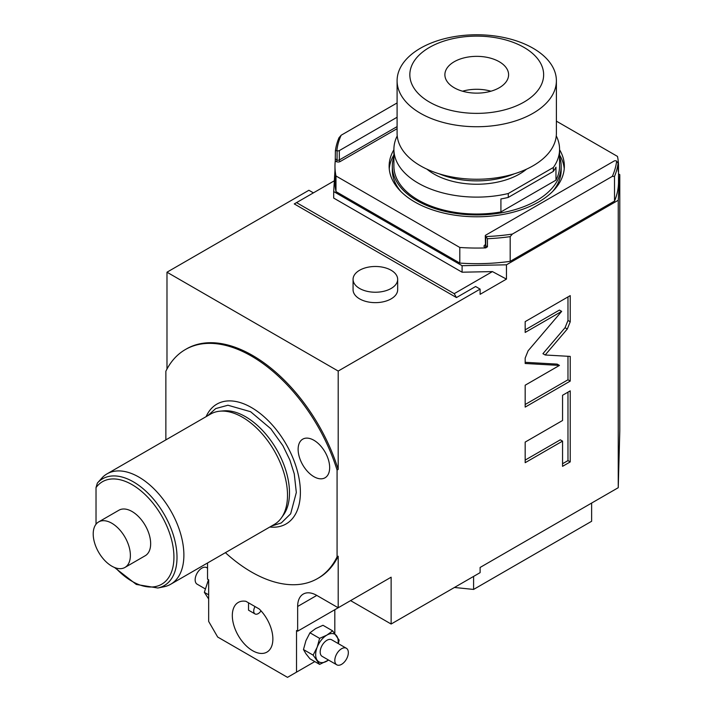 <?xml version="1.0" encoding="UTF-8"?>
<svg xmlns="http://www.w3.org/2000/svg" width="713" height="713" viewBox="0 0 713 713"><rect width="100%" height="100%" fill="white"/><g stroke="black" fill="none" stroke-linecap="round" stroke-linejoin="round"><path stroke-width="1.07" d="M281.439 517.834L283.578 514.813A62.111 35.864 -120 0 0 289.496 492.808A62.111 35.864 -120 0 0 245.575 416.731A62.111 35.864 -120 0 0 223.561 410.857L219.871 411.196A63.715 36.791 -120 0 1 264.951 437.167A63.715 36.791 -120 0 1 287.508 495.259A63.715 36.791 60 0 1 281.439 517.834A63.715 36.791 60 0 1 274.309 524.429L170.683 584.259A63.715 36.791 60 0 0 183.883 555.088A63.715 36.791 -120 0 0 156.067 490.963A63.715 36.791 -120 0 0 106.968 473.895A63.715 36.791 -120 0 0 102.788 477.05L97.36 483.066L96.023 487.585L96.023 524.224M170.683 584.259A63.715 36.791 60 0 1 164.07 586.746L157.84 588.011A61.666 35.605 -120 0 0 164.284 514.483A61.666 35.605 -120 0 0 97.36 483.066M219.871 411.196A63.715 36.791 -120 0 0 210.593 414.066L106.968 473.895M124.935 567.45L145.211 555.739A26.283 15.178 -120 0 0 150.657 543.707A26.283 15.178 -120 0 0 139.178 517.255A26.283 15.178 -120 0 0 118.928 510.214L98.652 521.925A26.283 15.178 60 0 1 118.911 528.966A26.283 15.178 60 0 1 130.381 555.418A26.283 15.178 -120 0 1 124.935 567.45A26.283 15.178 -120 0 1 104.686 560.409A26.283 15.178 -120 0 1 93.207 533.957A26.283 15.178 60 0 1 98.652 521.925M206.119 416.65A69.188 39.946 -120 0 1 246.546 405.002A69.188 39.946 -120 0 1 300.387 492.291A69.188 39.946 60 0 1 300.146 497.826A69.188 39.946 60 0 1 269.835 527.014M225.397 552.673A132.217 76.336 -120 0 0 317.57 578.546A132.217 76.336 -120 0 0 337.071 556.862L338.194 556.211A132.217 76.336 60 0 1 318.702 577.895L317.57 578.546M165.862 439.894L165.862 371.232A132.217 76.336 -120 0 1 185.362 349.548L186.485 348.898A132.217 76.336 60 0 1 338.194 469.43L337.071 470.081A132.217 76.336 -120 0 0 185.362 349.548M337.071 470.081L337.071 556.862M329.664 467.576A22.299 12.879 -120 0 0 319.932 445.135A22.299 12.879 -120 0 0 302.749 439.155A22.299 12.879 -120 0 0 298.123 449.368A22.299 12.879 -120 0 0 307.864 471.81A22.299 12.879 -120 0 0 325.048 477.781A22.299 12.879 -120 0 0 329.664 467.576M338.194 556.211L338.194 607.77L391.134 577.2L391.134 624.027L480.116 572.646L480.116 567.45L618.242 487.701L618.242 200.264L506.453 264.808L506.453 279.113L480.116 294.317L480.116 289.113L475.616 286.51L456.463 297.562L454.217 293.667L296.519 202.617L294.264 203.918L456.463 297.562M166.985 369.031L166.985 272.206L338.194 371.054L338.194 469.43M338.194 371.054L480.116 289.113M561.675 311.376L528.11 350.796L525.178 358.06L525.178 363.487L559.447 365.421L525.178 385.207L525.178 407.096L570.231 381.09L570.231 356.411L545.187 354.994L567.298 329.023L570.231 321.768L570.231 295.619L525.178 321.625L525.178 332.445L561.675 311.376L559.42 310.075L525.178 329.852M562.557 420.501L525.178 442.087L525.178 462.692L562.557 441.115L562.557 466.338L570.231 461.908L570.231 390.849L562.557 395.287L562.557 420.501M506.453 279.113L492.442 271.591L454.217 293.667M166.985 272.206L308.907 190.264L313.417 192.867M391.134 298.863A22.299 12.879 180 0 1 366.83 301.661A22.299 12.879 180 0 1 353.069 289.763L353.069 279.353A22.299 12.879 180 0 1 359.602 270.254A22.299 12.879 0 0 1 383.897 267.464A22.299 12.879 0 0 1 397.667 279.353L397.667 289.763A22.299 12.879 180 0 1 391.134 298.863M296.519 202.617L334.344 180.781M259.256 609.009L245.932 601.317A28.672 16.551 60 0 0 238.258 602.44A28.672 16.551 60 0 0 238.258 635.55A28.672 16.551 60 0 0 266.929 652.11A28.672 16.551 60 0 0 259.256 609.009M338.194 607.77L316.795 595.408A27.076 15.633 -120 0 0 303.257 594.072A27.076 15.633 -120 0 0 297.651 606.469L297.651 631.174L296.519 630.524L296.519 672.145L287.508 677.35L217.67 637.03L208.659 621.424L208.659 579.803L207.536 579.152L207.536 562.985M297.651 631.174L350.582 600.613L391.134 624.027M334.816 633.474L334.816 609.713M314.798 661.593L296.519 672.145M338.363 643.652L339.13 640.114L332.632 630.862L322.98 625.283L315.672 628.572L309.968 632.796L305.913 640.711L303.471 649.561L305.913 653.714L309.968 658.812L319.62 664.382L328.577 660.069M332.632 630.862L326.928 635.078L319.62 638.367L309.968 632.796M319.62 638.367L317.178 647.217L313.123 655.131L303.471 649.561M313.123 655.131L319.62 664.382M338.087 643.491A15.927 9.198 -60 0 0 336.688 635.951A15.927 9.198 -60 0 0 326.928 635.078A15.927 9.198 120 0 0 317.178 647.217A15.927 9.198 120 0 0 317.178 660.22A15.927 9.198 120 0 0 326.928 661.094A15.927 9.198 -60 0 0 328.524 660.042M346.358 648.26L331.714 639.811A9.554 5.517 120 0 0 326.928 640.283A9.554 5.517 120 0 0 320.69 648.705A9.554 5.517 120 0 0 322.151 656.361L336.794 664.819A9.554 5.517 120 0 0 341.572 664.347A9.554 5.517 -60 0 0 347.819 655.924A9.554 5.517 -60 0 0 346.358 648.26A9.554 5.517 -60 0 0 341.572 648.732A9.554 5.517 120 0 0 335.333 657.154A9.554 5.517 120 0 0 336.794 664.819M248.534 602.824L248.534 610.176L255.04 613.938A6.372 3.681 120 0 0 258.222 613.617A6.372 3.681 -60 0 0 261.029 610.863M255.04 606.576A6.372 3.681 120 0 0 255.04 613.938M208.659 598.965L204.346 592.334L208.659 594.82M204.346 592.334L208.49 579.705M205.121 588.795L197.127 584.179A9.554 5.517 120 0 1 195.665 576.523A9.554 5.517 120 0 1 201.904 568.101A9.554 5.517 -60 0 1 206.681 567.628L207.536 568.118M618.242 487.701L619.793 430.884L619.793 174.658L618.51 173.919M618.242 200.264L619.793 174.658M506.453 264.808L462.095 265.699L333.693 191.565L334.967 170.425M492.442 271.591L462.095 272.206L333.693 198.071L333.693 191.565M462.095 265.699L462.095 272.206M334.967 166.2L334.967 181.815A141.771 81.852 0 0 0 335.983 191.592L335.983 175.977A141.771 81.852 180 0 1 334.967 166.2A141.771 81.852 180 0 1 335.253 160.995L335.377 150.915L336.866 150.479A140.176 80.934 0 0 1 341.171 135.22L338.969 137.796A141.771 81.852 0 0 0 335.377 150.915M556.39 121.148L617.494 156.423A141.771 81.852 180 0 1 618.51 166.2L618.51 181.815A141.771 81.852 180 0 1 614.508 201.119L510.178 261.35A141.771 81.852 0 0 1 459.805 263.079L335.983 191.592M618.51 166.2A141.771 81.852 180 0 1 618.224 171.414L618.109 163.277A141.771 81.852 180 0 1 614.508 176.405L614.508 201.119M485.286 244.773L484.849 245.022A1.274 0.74 -120 0 0 485.286 245.138A1.595 0.918 0 0 0 485.749 245.798L487.451 246.778L485.767 247.892A141.771 81.852 180 0 1 459.805 247.464L335.983 175.977M393.906 149.73A87.61 50.578 0 0 0 389.129 166.2A87.61 50.578 0 0 0 443.21 212.937A87.61 50.578 0 0 0 538.689 201.966A87.61 50.578 0 0 0 564.348 166.2A87.61 50.578 0 0 0 559.571 149.73M618.109 163.277L616.62 161.12A140.176 80.934 180 0 1 612.315 176.369L614.508 176.405M510.178 261.35L510.178 236.645L512.38 234.069L612.315 176.369M616.62 161.12L616.415 161.004A1.595 0.918 0 0 0 614.16 161.004L485.749 235.138A1.595 0.918 0 0 0 485.286 235.789A1.595 0.918 0 0 0 485.749 236.44L485.954 236.556A140.176 80.934 0 0 0 512.38 234.069M487.451 246.778L487.451 238.712A141.771 81.852 0 0 0 510.178 236.645M459.805 263.079L459.805 247.464M341.171 135.22L397.096 102.939M336.866 150.479L337.071 150.595A1.595 0.918 0 0 0 339.326 150.595L339.326 159.962L397.096 126.602M397.096 117.244L339.326 150.595M485.954 236.556L487.451 238.712M559.571 154.926A87.61 50.578 180 0 1 564.233 168.803M393.906 154.926A87.61 50.578 0 0 0 389.245 168.803M393.906 156.78A84.428 48.742 0 0 0 392.319 166.2L392.319 170.104A84.428 48.742 0 0 0 400.938 191.565M559.571 156.78A84.428 48.742 180 0 1 561.167 166.2L561.167 170.104A84.428 48.742 180 0 1 552.539 191.565M392.319 166.2A84.428 48.742 0 0 0 444.431 211.235A84.428 48.742 0 0 0 536.434 200.674A84.428 48.742 180 0 0 561.167 166.2M556.256 135.898A82.833 47.824 180 0 1 559.571 149.293L559.571 166.2A82.833 47.824 180 0 1 555.971 180.157L500.918 211.948A82.833 47.824 0 0 1 393.906 166.2L393.906 149.293A82.833 47.824 0 0 0 508.28 193.517L508.28 197.421A82.833 47.824 180 0 1 500.918 198.936L500.918 211.948M559.571 149.293A82.833 47.824 180 0 1 553.333 167.502L553.333 171.405L508.28 197.421M555.971 180.157L555.971 167.154A82.833 47.824 180 0 1 553.333 171.405M397.221 135.898A82.833 47.824 0 0 0 393.906 149.293M553.333 167.502L508.28 193.517M426.927 169.15A60.534 34.946 0 0 0 519.545 174.008A60.534 34.946 180 0 0 526.55 169.15M439.288 173.856A63.715 36.791 0 0 0 514.189 173.856M556.39 80.747L556.39 133.269A79.651 45.98 0 0 1 507.219 175.754A79.651 45.98 0 0 1 420.42 165.79A79.651 45.98 180 0 1 397.096 133.269L397.096 80.747A79.651 45.98 180 0 1 446.258 38.27A79.651 45.98 180 0 1 533.057 48.234A79.651 45.98 0 0 1 556.39 80.747A79.651 45.98 0 0 1 507.219 123.233A79.651 45.98 0 0 1 420.42 113.269A79.651 45.98 180 0 1 397.096 80.747M429.431 102.057A66.906 38.627 0 0 0 524.046 102.057A66.906 38.627 0 0 0 524.046 47.432A66.906 38.627 180 0 0 429.431 47.432A66.906 38.627 180 0 0 429.431 102.057M454.217 87.752A31.862 18.395 180 0 1 444.885 74.74A31.862 18.395 180 0 1 464.546 57.753A31.862 18.395 180 0 1 499.269 61.737A31.862 18.395 0 0 1 508.601 74.74A31.862 18.395 0 0 1 488.931 91.736A31.862 18.395 0 0 1 454.217 87.752M490.936 91.211A31.862 18.395 0 0 0 462.541 91.211M473.592 576.416L473.592 589.428L454.439 587.476M473.592 589.428L591.63 521.274L591.63 503.066M397.667 279.353A22.299 12.879 0 0 1 391.134 288.462A22.299 12.879 180 0 1 366.83 291.252A22.299 12.879 180 0 1 353.069 279.353M545.187 354.994L542.932 353.693L565.044 327.722L567.976 320.467L567.976 296.92M570.231 381.09L567.976 379.788L567.976 356.277M525.178 404.503L567.976 379.788M559.447 365.421L557.192 364.12L525.178 362.311M562.557 463.735L567.976 460.607L567.976 392.15M525.178 460.09L560.302 439.814L562.557 441.115M570.231 461.908L567.976 460.607M115.568 567.878A59.197 34.179 -120 0 0 169.801 575.694A59.197 34.179 -120 0 0 151.798 501.738A59.197 34.179 -120 0 0 96.023 487.585M297.651 606.469L316.795 595.408M484.849 245.022A2.87 1.658 0 0 0 484.849 247.358L485.767 247.892M335.253 160.995L336.171 161.521A2.87 1.658 0 0 0 340.226 161.521L397.096 128.688M484.849 247.358A1.274 0.74 120 0 0 485.749 245.798L485.749 236.44M337.071 150.595L337.071 159.962A1.595 0.918 0 0 0 339.326 159.962A1.274 0.74 60 0 0 340.226 161.521M336.171 161.521A1.274 0.74 120 0 0 337.071 159.962L335.377 158.981M570.231 321.768L567.976 320.467M567.298 329.023L565.044 327.722M114.499 567.477L136.308 584.446L157.84 588.011M271.43 526.096L281.305 522.932L290.663 513.797L296.323 492.496L294.264 473.878L289.888 460.037L282.883 445.634L270.78 428.727L250.602 411.722L227.946 405.234L215.727 408.567L207.706 415.732M485.491 245.085L485.286 235.789"/></g></svg>

